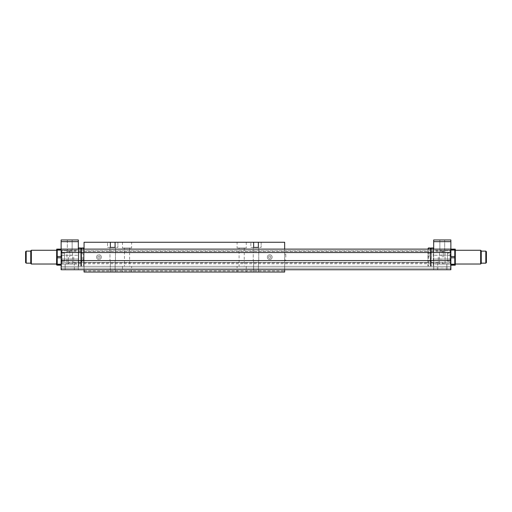 <?xml version="1.0" encoding="UTF-8"?>
<svg xmlns="http://www.w3.org/2000/svg" width="512" height="512" viewBox="0 0 512 512"><rect width="100%" height="100%" fill="white"/><g stroke="black" fill="none" stroke-linecap="round" stroke-linejoin="round"><path stroke-width="0.38" stroke-dasharray="2.56 1.92" d="M430.803 249.12L430.803 265.869L430.803 248.429L430.803 265.869L430.803 248.429L430.355 247.974L430.355 266.317L430.355 247.974L428.39 247.974L428.39 266.317L428.39 247.974L427.942 248.429L427.942 265.869L427.942 249.12M258.362 242.246L250.842 242.246L253.638 242.246L250.842 242.246L253.638 242.246L253.638 247.405L258.362 247.405L258.362 242.246L284.659 242.246L284.659 272.045L84.058 272.045L284.659 272.045L84.058 272.045L84.058 248.429L84.058 265.869L84.058 248.429L83.61 247.974L83.61 266.317L83.61 249.12M61.133 241.67L78.33 241.67L78.33 239.955L61.133 239.955L61.133 269.754L61.133 268.038L61.478 268.038L61.478 269.754L61.133 269.754L61.133 263.795L61.133 269.754L450.867 269.754L450.867 263.795L450.867 269.754L450.522 269.754L450.522 268.038L433.67 268.038L433.67 239.955L450.867 239.955L450.867 241.67L433.67 241.67M61.133 268.16L450.867 268.16L61.133 268.16M56.717 265.171L57.222 265.171L57.222 249.12L61.478 249.12L61.478 268.038L78.33 268.038L61.133 268.038L61.133 249.12L61.133 269.754L450.867 269.754L450.867 241.67M61.133 260.582L61.133 262.362L61.133 260.582L450.867 260.582L450.867 262.362L450.867 260.582M61.133 262.362L450.867 262.362L61.133 262.362M450.867 252.563L450.867 250.784L450.867 252.563L61.133 252.563L61.133 250.784L450.867 250.784L61.133 250.784L61.133 252.563M450.522 249.12L450.867 249.12L450.867 268.038L433.67 268.038L433.67 269.754L433.67 249.12L450.522 249.12L450.522 268.038L450.867 268.038L450.867 269.754L433.67 269.754L450.867 269.754L450.867 249.12L454.778 249.12L454.778 249.786L450.867 249.786M61.478 249.12L433.67 249.12M61.478 269.754L450.522 269.754M78.33 241.67L78.33 269.754L61.133 269.754L78.33 269.754L78.33 249.12M450.061 263.219L450.061 251.072L450.061 263.219L450.867 264.026L450.867 250.266L450.867 264.026L450.867 250.266L450.867 264.026L450.061 263.219L450.061 251.072L450.061 263.219M450.061 255.162L450.061 261.12L450.061 255.162L447.424 255.162L447.424 259.13L447.424 253.178L447.424 261.12L447.424 253.178L447.424 255.162L450.061 255.162L447.424 255.162L450.061 255.162L450.061 253.178L447.424 253.178L450.061 253.178L450.061 259.13L447.424 259.13L450.061 259.13L450.061 261.12L447.424 261.12L450.061 261.12L450.061 255.162M450.867 264.512L450.867 257.805L450.867 264.512L454.778 264.512L454.778 265.171L450.867 265.171M450.061 259.13L447.424 259.13L450.061 259.13M454.778 265.171L455.283 265.171M454.778 249.786L454.778 264.512M455.45 264.883L455.45 249.408M446.854 264.026L437.683 264.026L446.854 264.026L437.683 264.026L446.854 264.026L446.854 269.754L437.683 269.754L446.854 269.754L446.854 264.026M445.075 264.026L439.462 264.026L445.075 264.026L439.462 264.026L445.075 264.026L445.075 251.418L439.462 251.418L445.075 251.418L439.462 251.418L445.075 251.418L445.075 264.026M433.67 248.429L433.67 265.869L433.67 248.429L433.67 265.869L433.67 248.429L433.222 247.974L433.222 266.317L433.222 247.974L431.258 247.974L431.258 266.317L431.258 249.12M428.39 247.974L428.39 249.12M430.355 247.974L430.355 249.12M454.778 256.486L450.867 256.486M446.854 269.754L437.683 269.754L446.854 269.754M454.778 257.805L450.867 257.805M444.678 239.955L439.859 239.955L444.678 239.955L439.859 239.955L444.678 239.955L444.678 251.418L439.859 251.418L444.678 251.418L444.678 239.955M444.678 251.418L439.859 251.418L444.678 251.418M433.67 259.04L433.67 255.258L433.67 259.04L433.67 255.258L433.67 259.04L450.867 259.04L450.867 255.258L450.867 259.04L433.67 259.04M450.867 259.04L450.867 255.258L450.867 259.04M455.45 257.146L455.45 250.266L455.45 257.146M433.222 247.974L433.222 249.12M81.645 249.12L81.645 266.317L81.645 247.974L81.645 266.317L81.645 247.974L83.61 247.974M81.197 249.12L81.197 265.869L81.197 248.429L81.197 265.869L81.197 248.429L81.645 247.974M64.576 253.178L64.576 261.12L64.576 253.178L64.576 261.12L64.576 253.178L61.939 253.178L61.939 255.162L64.576 255.162L61.939 255.162L61.939 253.178L64.576 253.178M80.742 249.12L80.742 266.317L80.742 247.974L80.742 266.317L80.742 247.974L81.197 248.429M78.778 249.12L78.778 266.317L78.778 247.974L78.778 266.317L78.778 247.974L80.742 247.974M56.55 249.408L56.55 264.883M56.55 257.146L56.55 250.266L56.55 257.146M61.939 259.13L61.939 261.12L64.576 261.12L61.939 261.12L61.939 259.13L64.576 259.13L61.939 259.13L61.939 255.162L61.939 261.12L61.939 259.13L64.576 259.13L61.939 259.13L61.939 255.162L64.576 255.162L61.939 255.162L61.939 253.178L61.939 259.13M61.939 263.219L61.939 251.072L61.939 263.219L61.939 251.072L61.939 263.219L61.133 264.026L61.133 250.266L61.133 264.026L61.133 250.266L61.133 264.026L61.939 263.219M78.33 257.146L78.33 265.869L78.33 257.146M61.133 249.12L61.133 249.786L61.133 249.12M57.222 249.786L61.133 249.786L61.133 256.486L61.133 249.786M57.222 256.486L61.133 256.486L61.133 257.805L61.133 256.486M57.222 257.805L61.133 257.805L61.133 264.512L61.133 257.805M57.222 264.512L61.133 264.512L61.133 265.171L61.133 264.512M57.222 265.171L61.133 265.171M65.146 264.026L74.317 264.026L65.146 264.026L74.317 264.026L65.146 264.026L65.146 269.754L74.317 269.754L65.146 269.754L65.146 264.026M66.925 264.026L72.538 264.026L66.925 264.026L66.925 251.418L72.538 251.418L66.925 251.418L72.538 251.418L66.925 251.418L66.925 264.026L72.538 264.026L66.925 264.026M67.322 251.418L72.141 251.418L67.322 251.418L67.322 239.955L72.141 239.955L67.322 239.955L72.141 239.955L67.322 239.955L67.322 251.418L72.141 251.418L67.322 251.418M65.146 269.754L74.317 269.754L65.146 269.754M78.33 259.04L78.33 255.258L78.33 259.04L78.33 255.258L78.33 259.04L61.133 259.04L61.133 255.258L61.133 259.04L78.33 259.04M61.133 259.04L61.133 255.258L61.133 259.04M115.078 242.246L107.558 242.246L110.355 242.246L107.558 242.246L110.355 242.246L110.355 247.405L115.078 247.405L115.078 242.246L253.638 242.246M84.058 269.754L284.659 269.754L84.058 269.754L84.058 242.246L110.355 242.246M131.629 242.246L122.458 242.246L131.629 242.246L131.629 247.974L122.458 247.974L131.629 247.974M237.088 242.246L246.259 242.246L237.088 242.246L237.088 247.974L246.259 247.974L237.088 247.974M237.088 272.045L246.259 272.045L237.088 272.045L237.088 266.317L246.259 266.317L237.088 266.317M131.629 272.045L122.458 272.045L131.629 272.045L131.629 266.317L122.458 266.317L131.629 266.317M284.659 257.146L284.659 262.88L284.659 257.146M84.058 257.146L84.058 262.88L84.058 257.146M284.659 269.754L284.659 249.12M267.347 257.146A2.406 2.406 0 0 0 270.957 259.232A2.406 2.406 0 0 0 270.957 255.059A2.406 2.406 0 0 0 267.347 257.146A2.406 2.406 0 0 0 270.957 259.232A2.406 2.406 0 0 0 270.957 255.059A2.406 2.406 0 0 0 267.347 257.146M101.37 257.146A2.406 2.406 0 0 0 98.963 254.739A2.406 2.406 0 0 0 96.557 257.146A2.406 2.406 0 0 0 98.963 259.552A2.406 2.406 0 0 0 101.37 257.146M84.058 272.045L284.659 272.045L284.659 270.899L284.659 272.045L284.659 270.899L284.659 272.045L84.058 272.045M253.594 272.045L258.406 272.045L253.594 272.045L258.406 272.045L253.594 272.045L253.594 260.582L258.406 260.582L253.594 260.582L258.406 260.582L253.594 260.582L253.594 272.045M115.123 272.045L110.31 272.045L115.123 272.045L110.31 272.045L115.123 272.045L115.123 260.582L110.31 260.582L115.123 260.582L110.31 260.582L110.31 272.045L110.31 260.582L115.123 260.582L115.123 272.045M84.058 270.899L284.659 270.899L84.058 270.899M285.805 257.146L285.805 254.278L285.805 257.146M253.638 247.405L250.842 247.405L253.638 247.405L253.248 247.405L253.248 260.582L258.752 260.582L253.248 260.582L258.752 260.582L253.248 260.582L253.248 247.405L258.362 247.405M250.842 247.405L261.158 247.405L250.842 247.405L250.842 242.246L250.842 247.405M97.818 257.146A1.146 1.146 0 0 0 99.533 258.138A1.146 1.146 0 0 0 99.533 256.154A1.146 1.146 0 0 0 97.818 257.146A1.146 1.146 0 0 0 99.533 258.138A1.146 1.146 0 0 0 99.533 256.154A1.146 1.146 0 0 0 97.818 257.146M110.355 247.405L107.558 247.405L110.355 247.405L109.965 247.405L109.965 260.582L115.469 260.582L109.965 260.582L115.469 260.582L109.965 260.582L109.965 247.405L115.078 247.405M82.912 257.146L82.912 260.582L82.912 257.146M107.558 247.405L117.875 247.405L107.558 247.405L107.558 242.246L107.558 247.405M96.557 257.146A2.406 2.406 0 0 0 100.166 259.232A2.406 2.406 0 0 0 100.166 255.059A2.406 2.406 0 0 0 96.557 257.146M109.965 247.405L115.469 247.405L109.965 247.405M253.248 247.405L258.752 247.405L253.248 247.405M268.608 257.146A1.146 1.146 0 0 0 270.33 258.138A1.146 1.146 0 0 0 270.33 256.154A1.146 1.146 0 0 0 268.608 257.146A1.146 1.146 0 0 0 270.33 258.138A1.146 1.146 0 0 0 270.33 256.154A1.146 1.146 0 0 0 268.608 257.146M239.091 247.974L244.25 247.974L239.091 247.974L239.091 266.317L244.25 266.317L239.091 266.317M124.467 266.317L129.626 266.317L124.467 266.317L124.467 247.974L129.626 247.974L124.467 247.974M122.458 266.317L122.458 272.045M122.458 242.246L122.458 247.974M25.6 262.592L25.6 251.699M26.176 263.162L26.176 251.13M30.758 257.146L30.758 251.13L30.758 257.146M30.758 263.45L30.758 250.842M31.334 264.026L31.334 250.266M68.301 257.146L68.301 264.026L68.301 257.146M69.734 257.146L69.734 251.699L69.734 257.146M73.741 257.146L73.741 262.88L73.741 257.146M81.197 257.146L81.197 262.88L81.197 257.146M81.766 257.146L81.766 261.734L81.766 257.146M486.4 251.699L486.4 262.592M485.824 251.13L485.824 263.162M481.242 257.146L481.242 251.13L481.242 257.146M481.242 250.842L481.242 263.45M480.666 250.266L480.666 264.026M443.699 257.146L443.699 250.266L443.699 257.146M442.266 257.146L442.266 251.699L442.266 257.146M438.259 257.146L438.259 262.88L438.259 257.146M430.234 257.146L430.234 261.734L430.234 257.146M429.088 257.146L429.088 253.709L429.088 257.146M61.133 266.317L450.867 266.317L61.133 266.317M84.058 270.938L284.659 270.938L84.058 270.938M84.058 262.88L427.942 262.88L84.058 262.88M84.058 251.418L427.942 251.418L84.058 251.418M61.133 263.795L450.867 263.795M450.061 251.072L450.867 250.266L450.061 251.072M430.355 266.317L428.39 266.317L427.942 265.869L428.39 266.317L430.355 266.317L430.803 265.869L431.258 266.317L433.222 266.317L431.258 266.317L430.803 265.869L430.355 266.317M430.803 248.429L431.258 247.974M437.683 269.754L437.683 264.026L437.683 269.754M439.859 251.418L439.859 239.955L439.859 251.418M433.67 265.869L433.222 266.317L433.67 265.869M450.867 255.258L433.67 255.258L450.867 255.258M442.266 251.699L443.699 250.266L455.45 250.266L433.67 250.266M442.266 262.592L443.699 264.026L455.45 264.026L433.67 264.026M439.462 264.026L439.462 251.418L439.462 264.026M84.058 265.869L83.61 266.317L84.058 265.869M81.645 266.317L83.61 266.317L81.645 266.317L81.197 265.869L81.645 266.317M81.197 265.869L80.742 266.317L78.778 266.317L80.742 266.317L81.197 265.869M78.33 265.869L78.778 266.317L78.33 265.869M78.33 248.429L78.778 247.974M69.734 262.592L68.301 264.026L56.55 264.026L78.33 264.026M69.734 251.699L68.301 250.266L56.55 250.266L78.33 250.266M74.317 269.754L74.317 264.026L74.317 269.754M72.538 264.026L72.538 251.418L72.538 264.026M72.141 251.418L72.141 239.955L72.141 251.418M61.133 255.258L78.33 255.258L61.133 255.258M61.939 251.072L61.133 250.266L61.939 251.072M285.805 254.278L284.659 254.278M285.805 260.013L284.659 260.013M258.752 247.405L258.752 260.582L258.752 247.405M258.406 260.582L258.406 272.045L258.406 260.582M261.158 242.246L261.158 247.405L261.158 242.246M115.469 247.405L115.469 260.582L115.469 247.405M82.912 260.013L84.058 260.013M82.912 254.278L84.058 254.278M117.875 242.246L117.875 247.405L117.875 242.246M244.25 247.974L244.25 266.317M246.259 266.317L246.259 272.045M246.259 242.246L246.259 247.974M129.626 247.974L129.626 266.317M69.734 259.155L73.741 259.155M69.734 255.142L73.741 255.142M73.741 262.88L81.197 262.88M73.741 251.418L81.197 251.418M81.197 261.734L82.912 260.582M81.197 252.563L82.912 253.709M442.266 255.142L438.259 255.142M442.266 259.155L438.259 259.155M438.259 251.418L430.803 251.418M438.259 262.88L430.803 262.88M430.803 252.563L429.088 253.709M430.803 261.734L429.088 260.582"/><path stroke-width="0.77" d="M61.133 260.582L61.133 269.754L450.867 269.754L450.867 249.12L61.133 249.12L61.133 260.582L450.867 260.582M61.133 252.563L450.867 252.563M455.283 249.12L455.283 265.171L454.778 265.171L454.778 249.12L450.867 249.12L450.867 241.67L433.67 241.67L433.67 249.12M454.778 265.171L450.867 265.171M454.778 264.512L450.867 264.512M454.778 257.805L450.867 257.805M454.778 256.486L450.867 256.486M431.258 249.12L431.258 247.974L430.803 248.429L430.355 247.974L428.39 247.974L428.39 249.12M430.803 249.12L430.803 248.429M427.942 249.12L428.39 247.974M430.355 249.12L430.355 247.974M454.778 249.786L450.867 249.786M450.867 241.67L450.867 239.955L433.67 239.955L433.67 241.67M433.222 249.12L433.222 247.974L431.258 247.974M81.197 249.12L81.645 247.974L83.61 247.974L84.058 249.12L84.058 242.246L284.659 242.246L284.659 249.12M83.61 247.974L83.61 249.12M81.645 247.974L81.645 249.12M81.197 248.429L80.742 247.974L80.742 249.12M78.33 248.429L78.778 247.974L78.778 249.12M78.33 249.12L78.33 241.67L61.133 241.67L61.133 249.12L57.222 249.12L57.222 265.171L56.55 264.883L56.717 249.12M57.222 249.786L61.133 249.786M57.222 256.486L61.133 256.486M57.222 265.171L61.133 265.171M57.222 264.512L61.133 264.512M57.222 257.805L61.133 257.805M78.33 241.67L78.33 239.955L61.133 239.955L61.133 241.67M84.058 269.754L84.058 272.045L284.659 272.045L284.659 269.754M115.078 242.246L115.078 247.405L110.355 247.405L110.355 242.246M258.362 242.246L258.362 247.405L253.638 247.405L253.638 242.246M258.362 247.405L253.638 247.405M115.078 247.405L110.355 247.405M26.176 263.162L26.176 251.13L25.6 251.699L25.6 262.592L26.176 263.162L30.758 263.162M31.334 264.026L31.334 250.266L30.758 250.842L30.758 263.45L31.334 264.026L56.55 264.026M485.824 251.13L485.824 263.162L486.4 262.592L486.4 251.699L485.824 251.13L481.242 251.13M480.666 250.266L480.666 264.026L481.242 263.45L481.242 250.842L480.666 250.266L455.45 250.266M433.67 248.429L433.222 247.974M78.778 247.974L80.742 247.974M26.176 251.13L30.758 251.13M31.334 250.266L56.55 250.266M485.824 263.162L481.242 263.162M480.666 264.026L455.45 264.026"/></g></svg>
